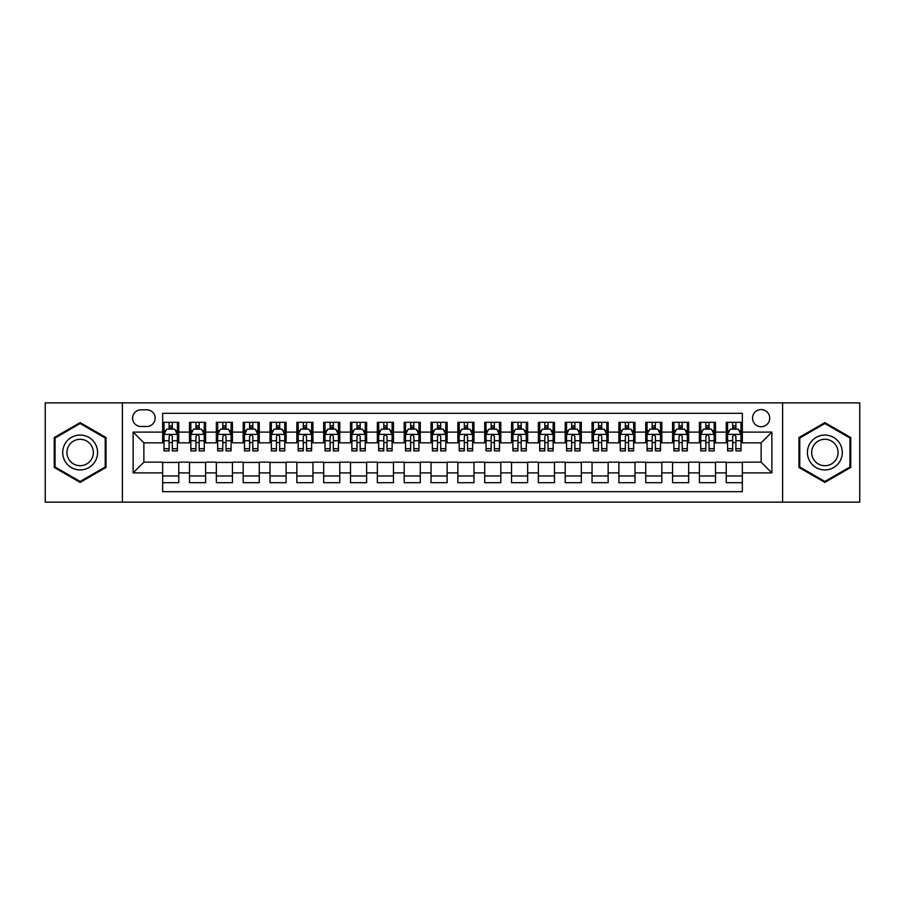 <?xml version="1.0" encoding="UTF-8"?>
<svg xmlns="http://www.w3.org/2000/svg" width="905" height="905" viewBox="0 0 905 905"><rect width="100%" height="100%" fill="white"/><g stroke="black" fill="none" stroke-linecap="round" stroke-linejoin="round"><path stroke-width="1.36" d="M761.128 409.558A8.586 8.586 0 0 0 752.541 418.144A8.586 8.586 0 0 0 761.128 426.741A8.586 8.586 0 0 0 769.714 418.144A8.586 8.586 0 0 0 761.128 409.558M782.599 502.151L859.75 502.151L859.75 402.849L782.599 402.849L782.599 502.151L122.401 502.151L122.401 402.849L45.25 402.849L45.25 502.151L122.401 502.151M742.338 422.307L726.24 422.307L726.24 432.104L715.504 432.104L715.504 442.839L726.24 442.839L726.24 432.104M715.504 432.104L715.504 422.307L699.395 422.307L699.395 432.104L688.66 432.104L688.66 442.839L699.395 442.839L699.395 432.104M688.66 432.104L688.66 422.307L672.562 422.307L672.562 432.104L661.827 432.104L661.827 442.839L672.562 442.839L672.562 432.104M661.827 432.104L661.827 422.307L645.729 422.307L645.729 432.104L634.993 432.104L634.993 442.839L645.729 442.839L645.729 432.104M634.993 432.104L634.993 422.307L618.884 422.307L618.884 432.104L608.149 432.104L608.149 442.839L618.884 442.839L618.884 432.104M608.149 432.104L608.149 422.307L592.051 422.307L592.051 432.104L581.315 432.104L581.315 442.839L592.051 442.839L592.051 432.104M581.315 432.104L581.315 422.307L565.218 422.307L565.218 432.104L554.482 432.104L554.482 442.839L565.218 442.839L565.218 432.104M554.482 432.104L554.482 422.307L538.373 422.307L538.373 432.104L527.649 432.104L527.649 442.839L538.373 442.839L538.373 432.104M527.649 432.104L527.649 422.307L511.54 422.307L511.54 432.104L500.804 432.104L500.804 442.839L511.54 442.839L511.54 432.104M500.804 432.104L500.804 422.307L484.707 422.307L484.707 432.104L473.971 432.104L473.971 442.839L484.707 442.839L484.707 432.104M473.971 432.104L473.971 422.307L457.862 422.307L457.862 432.104L447.138 432.104L447.138 442.839L457.862 442.839L457.862 432.104M447.138 432.104L447.138 422.307L431.029 422.307L431.029 432.104L420.293 432.104L420.293 442.839L431.029 442.839L431.029 432.104M420.293 432.104L420.293 422.307L404.196 422.307L404.196 432.104L393.46 432.104L393.46 442.839L404.196 442.839L404.196 432.104M393.46 432.104L393.46 422.307L377.351 422.307L377.351 432.104L366.627 432.104L366.627 442.839L377.351 442.839L377.351 432.104M366.627 432.104L366.627 422.307L350.518 422.307L350.518 432.104L339.782 432.104L339.782 442.839L350.518 442.839L350.518 432.104M339.782 432.104L339.782 422.307L323.685 422.307L323.685 432.104L312.949 432.104L312.949 442.839L323.685 442.839L323.685 432.104M312.949 432.104L312.949 422.307L296.851 422.307L296.851 432.104L286.116 432.104L286.116 442.839L296.851 442.839L296.851 432.104M286.116 432.104L286.116 422.307L270.007 422.307L270.007 432.104L259.271 432.104L259.271 442.839L270.007 442.839L270.007 432.104M259.271 432.104L259.271 422.307L243.174 422.307L243.174 432.104L232.438 432.104L232.438 442.839L243.174 442.839L243.174 432.104M232.438 432.104L232.438 422.307L216.34 422.307L216.34 432.104L205.605 432.104L205.605 442.839L216.34 442.839L216.34 432.104M205.605 432.104L205.605 422.307L189.496 422.307L189.496 442.839L178.76 442.839L178.76 422.307L162.662 422.307M162.662 482.693L178.76 482.693L178.76 462.161L189.496 462.161L189.496 482.693L205.605 482.693L205.605 462.161L216.34 462.161L216.34 472.896L205.605 472.896M216.34 472.896L216.34 482.693L232.438 482.693L232.438 462.161L243.174 462.161L243.174 472.896L232.438 472.896M243.174 472.896L243.174 482.693L259.271 482.693L259.271 462.161L270.007 462.161L270.007 472.896L259.271 472.896M270.007 472.896L270.007 482.693L286.116 482.693L286.116 462.161L296.851 462.161L296.851 472.896L286.116 472.896M296.851 472.896L296.851 482.693L312.949 482.693L312.949 462.161L323.685 462.161L323.685 472.896L312.949 472.896M323.685 472.896L323.685 482.693L339.782 482.693L339.782 462.161L350.518 462.161L350.518 472.896L339.782 472.896M350.518 472.896L350.518 482.693L366.627 482.693L366.627 462.161L377.351 462.161L377.351 472.896L366.627 472.896M377.351 472.896L377.351 482.693L393.46 482.693L393.46 462.161L404.196 462.161L404.196 472.896L393.46 472.896M404.196 472.896L404.196 482.693L420.293 482.693L420.293 462.161L431.029 462.161L431.029 472.896L420.293 472.896M431.029 472.896L431.029 482.693L447.138 482.693L447.138 462.161L457.862 462.161L457.862 472.896L447.138 472.896M457.862 472.896L457.862 482.693L473.971 482.693L473.971 462.161L484.707 462.161L484.707 472.896L473.971 472.896M484.707 472.896L484.707 482.693L500.804 482.693L500.804 462.161L511.54 462.161L511.54 472.896L500.804 472.896M511.54 472.896L511.54 482.693L527.649 482.693L527.649 462.161L538.373 462.161L538.373 472.896L527.649 472.896M538.373 472.896L538.373 482.693L554.482 482.693L554.482 462.161L565.218 462.161L565.218 472.896L554.482 472.896M565.218 472.896L565.218 482.693L581.315 482.693L581.315 462.161L592.051 462.161L592.051 472.896L581.315 472.896M592.051 472.896L592.051 482.693L608.149 482.693L608.149 462.161L618.884 462.161L618.884 472.896L608.149 472.896M618.884 472.896L618.884 482.693L634.993 482.693L634.993 462.161L645.729 462.161L645.729 472.896L634.993 472.896M645.729 472.896L645.729 482.693L661.827 482.693L661.827 462.161L672.562 462.161L672.562 472.896L661.827 472.896M672.562 472.896L672.562 482.693L688.66 482.693L688.66 462.161L699.395 462.161L699.395 472.896L688.66 472.896M699.395 472.896L699.395 482.693L715.504 482.693L715.504 462.161L726.24 462.161L726.24 472.896L715.504 472.896M140.92 426.47L146.825 426.47A8.315 8.315 0 0 0 155.151 418.144A8.315 8.315 0 0 0 146.825 409.829L140.92 409.829A8.315 8.315 0 0 0 132.605 418.144A8.315 8.315 0 0 0 140.92 426.47M782.599 402.849L122.401 402.849M742.338 432.104L742.338 413.314L162.662 413.314L162.662 442.839L143.872 442.839L143.872 462.161L162.662 462.161L162.662 491.687L742.338 491.687L742.338 462.161L761.128 462.161L761.128 442.839L742.338 442.839L742.338 432.104L771.863 432.104L771.863 472.896L742.338 472.896M162.662 472.896L133.137 472.896L133.137 432.104L162.662 432.104M726.24 472.896L726.24 482.693L742.338 482.693M162.662 429.015L164.009 429.015M169.099 429.015L172.323 429.015M177.425 429.015L178.76 429.015M162.662 442.568L164.009 442.568M169.099 442.568L172.323 442.568M177.425 442.568L178.76 442.568M162.662 462.432L178.76 462.432M162.662 475.985L178.76 475.985M189.496 442.568L190.842 442.568M195.944 442.568L199.157 442.568M204.259 442.568L205.605 442.568M189.496 429.015L190.842 429.015M195.944 429.015L199.157 429.015M204.259 429.015L205.605 429.015M189.496 462.432L205.605 462.432M189.496 475.985L205.605 475.985M216.34 462.432L232.438 462.432M216.34 475.985L232.438 475.985M216.34 429.015L217.675 429.015M222.777 429.015L226.001 429.015M231.092 429.015L232.438 429.015M216.34 442.568L217.675 442.568M222.777 442.568L226.001 442.568M231.092 442.568L232.438 442.568M243.174 462.432L259.271 462.432M243.174 475.985L259.271 475.985M243.174 429.015L244.508 429.015M249.61 429.015L252.834 429.015M257.936 429.015L259.271 429.015M243.174 442.568L244.508 442.568M249.61 442.568L252.834 442.568M257.936 442.568L259.271 442.568M270.007 462.432L286.116 462.432M270.007 475.985L286.116 475.985M270.007 429.015L271.353 429.015M276.455 429.015L279.668 429.015M284.77 429.015L286.116 429.015M270.007 442.568L271.353 442.568M276.455 442.568L279.668 442.568M284.77 442.568L286.116 442.568M296.851 462.432L312.949 462.432M296.851 475.985L312.949 475.985M296.851 429.015L298.186 429.015M303.288 429.015L306.512 429.015M311.603 429.015L312.949 429.015M296.851 442.568L298.186 442.568M303.288 442.568L306.512 442.568M311.603 442.568L312.949 442.568M323.685 462.432L339.782 462.432M323.685 475.985L339.782 475.985M323.685 429.015L325.019 429.015M330.121 429.015L333.345 429.015M338.447 429.015L339.782 429.015M323.685 442.568L325.019 442.568M330.121 442.568L333.345 442.568M338.447 442.568L339.782 442.568M350.518 462.432L366.627 462.432M350.518 475.985L366.627 475.985M350.518 429.015L351.864 429.015M356.966 429.015L360.179 429.015M365.281 429.015L366.627 429.015M350.518 442.568L351.864 442.568M356.966 442.568L360.179 442.568M365.281 442.568L366.627 442.568M377.351 462.432L393.46 462.432M377.351 475.985L393.46 475.985M377.351 429.015L378.697 429.015M383.799 429.015L387.023 429.015M392.114 429.015L393.46 429.015M377.351 442.568L378.697 442.568M383.799 442.568L387.023 442.568M392.114 442.568L393.46 442.568M404.196 462.432L420.293 462.432M404.196 475.985L420.293 475.985M404.196 429.015L405.531 429.015M410.632 429.015L413.856 429.015M418.958 429.015L420.293 429.015M404.196 442.568L405.531 442.568M410.632 442.568L413.856 442.568M418.958 442.568L420.293 442.568M431.029 462.432L447.138 462.432M431.029 475.985L447.138 475.985M431.029 429.015L432.375 429.015M437.466 429.015L440.69 429.015M445.792 429.015L447.138 429.015M431.029 442.568L432.375 442.568M437.466 442.568L440.69 442.568M445.792 442.568L447.138 442.568M457.862 462.432L473.971 462.432M457.862 475.985L473.971 475.985M457.862 429.015L459.208 429.015M464.31 429.015L467.534 429.015M472.625 429.015L473.971 429.015M457.862 442.568L459.208 442.568M464.31 442.568L467.534 442.568M472.625 442.568L473.971 442.568M484.707 462.432L500.804 462.432M484.707 475.985L500.804 475.985M484.707 429.015L486.042 429.015M491.144 429.015L494.368 429.015M499.47 429.015L500.804 429.015M484.707 442.568L486.042 442.568M491.144 442.568L494.368 442.568M499.47 442.568L500.804 442.568M511.54 462.432L527.649 462.432M511.54 475.985L527.649 475.985M511.54 429.015L512.886 429.015M517.977 429.015L521.201 429.015M526.303 429.015L527.649 429.015M511.54 442.568L512.886 442.568M517.977 442.568L521.201 442.568M526.303 442.568L527.649 442.568M538.373 462.432L554.482 462.432M538.373 475.985L554.482 475.985M538.373 429.015L539.719 429.015M544.821 429.015L548.034 429.015M553.136 429.015L554.482 429.015M538.373 442.568L539.719 442.568M544.821 442.568L548.034 442.568M553.136 442.568L554.482 442.568M565.218 462.432L581.315 462.432M565.218 475.985L581.315 475.985M565.218 429.015L566.553 429.015M571.655 429.015L574.879 429.015M579.981 429.015L581.315 429.015M565.218 442.568L566.553 442.568M571.655 442.568L574.879 442.568M579.981 442.568L581.315 442.568M592.051 462.432L608.149 462.432M592.051 475.985L608.149 475.985M592.051 429.015L593.397 429.015M598.488 429.015L601.712 429.015M606.814 429.015L608.149 429.015M592.051 442.568L593.397 442.568M598.488 442.568L601.712 442.568M606.814 442.568L608.149 442.568M618.884 462.432L634.993 462.432M618.884 475.985L634.993 475.985M618.884 429.015L620.23 429.015M625.332 429.015L628.545 429.015M633.647 429.015L634.993 429.015M618.884 442.568L620.23 442.568M625.332 442.568L628.545 442.568M633.647 442.568L634.993 442.568M645.729 462.432L661.827 462.432M645.729 475.985L661.827 475.985M645.729 429.015L647.064 429.015M652.166 429.015L655.39 429.015M660.492 429.015L661.827 429.015M645.729 442.568L647.064 442.568M652.166 442.568L655.39 442.568M660.492 442.568L661.827 442.568M672.562 462.432L688.66 462.432M672.562 475.985L688.66 475.985M672.562 429.015L673.908 429.015M678.999 429.015L682.223 429.015M687.325 429.015L688.66 429.015M672.562 442.568L673.908 442.568M678.999 442.568L682.223 442.568M687.325 442.568L688.66 442.568M699.395 462.432L715.504 462.432M699.395 475.985L715.504 475.985M699.395 429.015L700.742 429.015M705.843 429.015L709.056 429.015M714.158 429.015L715.504 429.015M699.395 442.568L700.742 442.568M705.843 442.568L709.056 442.568M714.158 442.568L715.504 442.568M726.24 462.432L742.338 462.432M726.24 475.985L742.338 475.985M726.24 429.015L727.575 429.015M732.677 429.015L735.901 429.015M740.991 429.015L742.338 429.015M726.24 442.568L727.575 442.568M732.677 442.568L735.901 442.568M740.991 442.568L742.338 442.568M143.872 442.839L133.137 432.104M143.872 462.161L133.137 472.896M771.863 432.104L761.128 442.839M771.863 472.896L761.128 462.161M80.138 482.399L106.032 467.455L106.032 437.545L80.138 422.601L54.243 437.545L54.243 467.455L80.138 482.399M850.757 437.545L824.862 422.601L798.968 437.545L798.968 467.455L824.862 482.399L850.757 467.455L850.757 437.545M172.323 425.803L169.099 425.803M177.425 448.699L172.323 448.699L172.323 450.894L177.425 450.894L177.425 434.524L174.733 429.151L166.69 429.151L164.009 434.524L164.009 450.894L169.099 450.894L169.099 448.699L164.009 448.699M164.009 434.524L164.009 422.307M177.425 434.524L177.425 422.307M169.099 429.151L169.099 422.307M172.323 422.307L172.323 429.151M172.323 448.699L172.323 436.527C171.249 434.468 170.174 434.468 169.099 436.527L169.099 448.699M80.138 435.056A17.444 17.444 0 0 0 62.694 452.5A17.444 17.444 0 0 0 80.138 469.944A17.444 17.444 0 0 0 97.582 452.5A17.444 17.444 0 0 0 80.138 435.056M80.138 439.298A13.202 13.202 0 0 0 66.936 452.5A13.202 13.202 0 0 0 80.138 465.702A13.202 13.202 0 0 0 93.351 452.5A13.202 13.202 0 0 0 80.138 439.298M105.229 466.991L80.138 481.471L55.047 466.991L55.047 438.009L80.138 423.529L105.229 438.009L105.229 466.991M809.76 443.778A17.444 17.444 0 0 0 816.14 467.602A17.444 17.444 0 0 0 839.964 461.222A17.444 17.444 0 0 0 833.584 437.398A17.444 17.444 0 0 0 809.76 443.778M813.425 445.894A13.202 13.202 0 0 0 818.256 463.937A13.202 13.202 0 0 0 836.299 459.106A13.202 13.202 0 0 0 831.469 441.063A13.202 13.202 0 0 0 813.425 445.894M849.953 438.009L849.953 466.991L824.862 481.471L799.771 466.991L799.771 438.009L824.862 423.529L849.953 438.009M199.157 425.803L195.944 425.803M204.259 448.699L199.157 448.699L199.157 450.894L204.259 450.894L204.259 434.524L201.577 429.151L193.523 429.151L190.842 434.524L190.842 450.894L195.944 450.894L195.944 448.699L190.842 448.699M190.842 434.524L190.842 422.307M204.259 434.524L204.259 422.307M195.944 429.151L195.944 422.307M199.157 422.307L199.157 429.151M199.157 448.699L199.157 436.527C198.093 434.468 197.019 434.468 195.944 436.527L195.944 448.699M226.001 425.803L222.777 425.803M231.092 448.699L226.001 448.699L226.001 450.894L231.092 450.894L231.092 434.524L228.411 429.151L220.356 429.151L217.675 434.524L217.675 450.894L222.777 450.894L222.777 448.699L217.675 448.699M217.675 434.524L217.675 422.307M231.092 434.524L231.092 422.307M222.777 429.151L222.777 422.307M226.001 422.307L226.001 429.151M226.001 448.699L226.001 436.527C224.926 434.468 223.852 434.468 222.777 436.527L222.777 448.699M252.834 425.803L249.61 425.803M257.936 448.699L252.834 448.699L252.834 450.894L257.936 450.894L257.936 434.524L255.244 429.151L247.201 429.151L244.508 434.524L244.508 450.894L249.61 450.894L249.61 448.699L244.508 448.699M244.508 434.524L244.508 422.307M257.936 434.524L257.936 422.307M249.61 429.151L249.61 422.307M252.834 422.307L252.834 429.151M252.834 448.699L252.834 436.527C251.76 434.468 250.685 434.468 249.61 436.527L249.61 448.699M279.668 425.803L276.455 425.803M284.77 448.699L279.668 448.699L279.668 450.894L284.77 450.894L284.77 434.524L282.089 429.151L274.034 429.151L271.353 434.524L271.353 450.894L276.455 450.894L276.455 448.699L271.353 448.699M271.353 434.524L271.353 422.307M284.77 434.524L284.77 422.307M276.455 429.151L276.455 422.307M279.668 422.307L279.668 429.151M279.668 448.699L279.668 436.527C278.593 434.468 277.53 434.468 276.455 436.527L276.455 448.699M306.512 425.803L303.288 425.803M311.603 448.699L306.512 448.699L306.512 450.894L311.603 450.894L311.603 434.524L308.922 429.151L300.867 429.151L298.186 434.524L298.186 450.894L303.288 450.894L303.288 448.699L298.186 448.699M298.186 434.524L298.186 422.307M311.603 434.524L311.603 422.307M303.288 429.151L303.288 422.307M306.512 422.307L306.512 429.151M306.512 448.699L306.512 436.527C305.438 434.468 304.363 434.468 303.288 436.527L303.288 448.699M333.345 425.803L330.121 425.803M338.447 448.699L333.345 448.699L333.345 450.894L338.447 450.894L338.447 434.524L335.755 429.151L327.712 429.151L325.019 434.524L325.019 450.894L330.121 450.894L330.121 448.699L325.019 448.699M325.019 434.524L325.019 422.307M338.447 434.524L338.447 422.307M330.121 429.151L330.121 422.307M333.345 422.307L333.345 429.151M333.345 448.699L333.345 436.527C332.271 434.468 331.196 434.468 330.121 436.527L330.121 448.699M360.179 425.803L356.966 425.803M365.281 448.699L360.179 448.699L360.179 450.894L365.281 450.894L365.281 434.524L362.6 429.151L354.545 429.151L351.864 434.524L351.864 450.894L356.966 450.894L356.966 448.699L351.864 448.699M351.864 434.524L351.864 422.307M365.281 434.524L365.281 422.307M356.966 429.151L356.966 422.307M360.179 422.307L360.179 429.151M360.179 448.699L360.179 436.527C359.104 434.468 358.041 434.468 356.966 436.527L356.966 448.699M387.023 425.803L383.799 425.803M392.114 448.699L387.023 448.699L387.023 450.894L392.114 450.894L392.114 434.524L389.433 429.151L381.378 429.151L378.697 434.524L378.697 450.894L383.799 450.894L383.799 448.699L378.697 448.699M378.697 434.524L378.697 422.307M392.114 434.524L392.114 422.307M383.799 429.151L383.799 422.307M387.023 422.307L387.023 429.151M387.023 448.699L387.023 436.527C385.949 434.468 384.874 434.468 383.799 436.527L383.799 448.699M413.856 425.803L410.632 425.803M418.958 448.699L413.856 448.699L413.856 450.894L418.958 450.894L418.958 434.524L416.266 429.151L408.223 429.151L405.531 434.524L405.531 450.894L410.632 450.894L410.632 448.699L405.531 448.699M405.531 434.524L405.531 422.307M418.958 434.524L418.958 422.307M410.632 429.151L410.632 422.307M413.856 422.307L413.856 429.151M413.856 448.699L413.856 436.527C412.782 434.468 411.707 434.468 410.632 436.527L410.632 448.699M440.69 425.803L437.466 425.803M445.792 448.699L440.69 448.699L440.69 450.894L445.792 450.894L445.792 434.524L443.111 429.151L435.056 429.151L432.375 434.524L432.375 450.894L437.466 450.894L437.466 448.699L432.375 448.699M432.375 434.524L432.375 422.307M445.792 434.524L445.792 422.307M437.466 429.151L437.466 422.307M440.69 422.307L440.69 429.151M440.69 448.699L440.69 436.527C439.615 434.468 438.552 434.468 437.466 436.527L437.466 448.699M467.534 425.803L464.31 425.803M472.625 448.699L467.534 448.699L467.534 450.894L472.625 450.894L472.625 434.524L469.944 429.151L461.889 429.151L459.208 434.524L459.208 450.894L464.31 450.894L464.31 448.699L459.208 448.699M459.208 434.524L459.208 422.307M472.625 434.524L472.625 422.307M464.31 429.151L464.31 422.307M467.534 422.307L467.534 429.151M467.534 448.699L467.534 436.527C466.46 434.468 465.385 434.468 464.31 436.527L464.31 448.699M494.368 425.803L491.144 425.803M499.47 448.699L494.368 448.699L494.368 450.894L499.47 450.894L499.47 434.524L496.777 429.151L488.734 429.151L486.042 434.524L486.042 450.894L491.144 450.894L491.144 448.699L486.042 448.699M486.042 434.524L486.042 422.307M499.47 434.524L499.47 422.307M491.144 429.151L491.144 422.307M494.368 422.307L494.368 429.151M494.368 448.699L494.368 436.527C493.293 434.468 492.218 434.468 491.144 436.527L491.144 448.699M521.201 425.803L517.977 425.803M526.303 448.699L521.201 448.699L521.201 450.894L526.303 450.894L526.303 434.524L523.622 429.151L515.567 429.151L512.886 434.524L512.886 450.894L517.977 450.894L517.977 448.699L512.886 448.699M512.886 434.524L512.886 422.307M526.303 434.524L526.303 422.307M517.977 429.151L517.977 422.307M521.201 422.307L521.201 429.151M521.201 448.699L521.201 436.527C520.126 434.468 519.051 434.468 517.977 436.527L517.977 448.699M548.034 425.803L544.821 425.803M553.136 448.699L548.034 448.699L548.034 450.894L553.136 450.894L553.136 434.524L550.455 429.151L542.4 429.151L539.719 434.524L539.719 450.894L544.821 450.894L544.821 448.699L539.719 448.699M539.719 434.524L539.719 422.307M553.136 434.524L553.136 422.307M544.821 429.151L544.821 422.307M548.034 422.307L548.034 429.151M548.034 448.699L548.034 436.527C546.971 434.468 545.896 434.468 544.821 436.527L544.821 448.699M574.879 425.803L571.655 425.803M579.981 448.699L574.879 448.699L574.879 450.894L579.981 450.894L579.981 434.524L577.288 429.151L569.245 429.151L566.553 434.524L566.553 450.894L571.655 450.894L571.655 448.699L566.553 448.699M566.553 434.524L566.553 422.307M579.981 434.524L579.981 422.307M571.655 429.151L571.655 422.307M574.879 422.307L574.879 429.151M574.879 448.699L574.879 436.527C573.804 434.468 572.729 434.468 571.655 436.527L571.655 448.699M601.712 425.803L598.488 425.803M606.814 448.699L601.712 448.699L601.712 450.894L606.814 450.894L606.814 434.524L604.133 429.151L596.078 429.151L593.397 434.524L593.397 450.894L598.488 450.894L598.488 448.699L593.397 448.699M593.397 434.524L593.397 422.307M606.814 434.524L606.814 422.307M598.488 429.151L598.488 422.307M601.712 422.307L601.712 429.151M601.712 448.699L601.712 436.527C600.637 434.468 599.562 434.468 598.488 436.527L598.488 448.699M628.545 425.803L625.332 425.803M633.647 448.699L628.545 448.699L628.545 450.894L633.647 450.894L633.647 434.524L630.966 429.151L622.912 429.151L620.23 434.524L620.23 450.894L625.332 450.894L625.332 448.699L620.23 448.699M620.23 434.524L620.23 422.307M633.647 434.524L633.647 422.307M625.332 429.151L625.332 422.307M628.545 422.307L628.545 429.151M628.545 448.699L628.545 436.527C627.482 434.468 626.407 434.468 625.332 436.527L625.332 448.699M655.39 425.803L652.166 425.803M660.492 448.699L655.39 448.699L655.39 450.894L660.492 450.894L660.492 434.524L657.799 429.151L649.756 429.151L647.064 434.524L647.064 450.894L652.166 450.894L652.166 448.699L647.064 448.699M647.064 434.524L647.064 422.307M660.492 434.524L660.492 422.307M652.166 429.151L652.166 422.307M655.39 422.307L655.39 429.151M655.39 448.699L655.39 436.527C654.315 434.468 653.24 434.468 652.166 436.527L652.166 448.699M682.223 425.803L678.999 425.803M687.325 448.699L682.223 448.699L682.223 450.894L687.325 450.894L687.325 434.524L684.644 429.151L676.589 429.151L673.908 434.524L673.908 450.894L678.999 450.894L678.999 448.699L673.908 448.699M673.908 434.524L673.908 422.307M687.325 434.524L687.325 422.307M678.999 429.151L678.999 422.307M682.223 422.307L682.223 429.151M682.223 448.699L682.223 436.527C681.148 434.468 680.074 434.468 678.999 436.527L678.999 448.699M709.056 425.803L705.843 425.803M714.158 448.699L709.056 448.699L709.056 450.894L714.158 450.894L714.158 434.524L711.477 429.151L703.423 429.151L700.742 434.524L700.742 450.894L705.843 450.894L705.843 448.699L700.742 448.699M700.742 434.524L700.742 422.307M714.158 434.524L714.158 422.307M705.843 429.151L705.843 422.307M709.056 422.307L709.056 429.151M709.056 448.699L709.056 436.527C707.993 434.468 706.918 434.468 705.843 436.527L705.843 448.699M735.901 425.803L732.677 425.803M740.991 448.699L735.901 448.699L735.901 450.894L740.991 450.894L740.991 434.524L738.31 429.151L730.267 429.151L727.575 434.524L727.575 450.894L732.677 450.894L732.677 448.699L727.575 448.699M727.575 434.524L727.575 422.307M740.991 434.524L740.991 422.307M732.677 429.151L732.677 422.307M735.901 422.307L735.901 429.151M735.901 448.699L735.901 436.527C734.826 434.468 733.751 434.468 732.677 436.527L732.677 448.699M189.496 472.896L178.76 472.896M189.496 432.104L178.76 432.104M177.357 434.389L164.065 434.389M164.009 430.633L165.943 430.633M175.48 430.633L177.425 430.633M169.099 440.735L164.009 440.735M177.425 440.735L172.323 440.735M172.323 427.511L169.099 427.511M204.191 434.389L190.91 434.389M190.842 430.633L192.788 430.633M202.313 430.633L204.259 430.633M195.944 440.735L190.842 440.735M204.259 440.735L199.157 440.735M199.157 427.511L195.944 427.511M231.024 434.389L217.743 434.389M217.675 430.633L219.621 430.633M229.146 430.633L231.092 430.633M222.777 440.735L217.675 440.735M231.092 440.735L226.001 440.735M226.001 427.511L222.777 427.511M257.868 434.389L244.576 434.389M244.508 430.633L246.454 430.633M255.991 430.633L257.936 430.633M249.61 440.735L244.508 440.735M257.936 440.735L252.834 440.735M252.834 427.511L249.61 427.511M284.702 434.389L271.421 434.389M271.353 430.633L273.299 430.633M282.824 430.633L284.77 430.633M276.455 440.735L271.353 440.735M284.77 440.735L279.668 440.735M279.668 427.511L276.455 427.511M311.535 434.389L298.254 434.389M298.186 430.633L300.132 430.633M309.657 430.633L311.603 430.633M303.288 440.735L298.186 440.735M311.603 440.735L306.512 440.735M306.512 427.511L303.288 427.511M338.38 434.389L325.087 434.389M325.019 430.633L326.965 430.633M336.502 430.633L338.447 430.633M330.121 440.735L325.019 440.735M338.447 440.735L333.345 440.735M333.345 427.511L330.121 427.511M365.213 434.389L351.932 434.389M351.864 430.633L353.81 430.633M363.335 430.633L365.281 430.633M356.966 440.735L351.864 440.735M365.281 440.735L360.179 440.735M360.179 427.511L356.966 427.511M392.046 434.389L378.765 434.389M378.697 430.633L380.643 430.633M390.168 430.633L392.114 430.633M383.799 440.735L378.697 440.735M392.114 440.735L387.023 440.735M387.023 427.511L383.799 427.511M418.891 434.389L405.598 434.389M405.531 430.633L407.476 430.633M417.013 430.633L418.958 430.633M410.632 440.735L405.531 440.735M418.958 440.735L413.856 440.735M413.856 427.511L410.632 427.511M445.724 434.389L432.443 434.389M432.375 430.633L434.321 430.633M443.846 430.633L445.792 430.633M437.466 440.735L432.375 440.735M445.792 440.735L440.69 440.735M440.69 427.511L437.466 427.511M472.557 434.389L459.276 434.389M459.208 430.633L461.154 430.633M470.679 430.633L472.625 430.633M464.31 440.735L459.208 440.735M472.625 440.735L467.534 440.735M467.534 427.511L464.31 427.511M499.402 434.389L486.109 434.389M486.042 430.633L487.987 430.633M497.524 430.633L499.47 430.633M491.144 440.735L486.042 440.735M499.47 440.735L494.368 440.735M494.368 427.511L491.144 427.511M526.235 434.389L512.954 434.389M512.886 430.633L514.832 430.633M524.357 430.633L526.303 430.633M517.977 440.735L512.886 440.735M526.303 440.735L521.201 440.735M521.201 427.511L517.977 427.511M553.068 434.389L539.787 434.389M539.719 430.633L541.665 430.633M551.19 430.633L553.136 430.633M544.821 440.735L539.719 440.735M553.136 440.735L548.034 440.735M548.034 427.511L544.821 427.511M579.913 434.389L566.62 434.389M566.553 430.633L568.498 430.633M578.035 430.633L579.981 430.633M571.655 440.735L566.553 440.735M579.981 440.735L574.879 440.735M574.879 427.511L571.655 427.511M606.746 434.389L593.465 434.389M593.397 430.633L595.343 430.633M604.868 430.633L606.814 430.633M598.488 440.735L593.397 440.735M606.814 440.735L601.712 440.735M601.712 427.511L598.488 427.511M633.579 434.389L620.298 434.389M620.23 430.633L622.176 430.633M631.701 430.633L633.647 430.633M625.332 440.735L620.23 440.735M633.647 440.735L628.545 440.735M628.545 427.511L625.332 427.511M660.424 434.389L647.132 434.389M647.064 430.633L649.009 430.633M658.546 430.633L660.492 430.633M652.166 440.735L647.064 440.735M660.492 440.735L655.39 440.735M655.39 427.511L652.166 427.511M687.257 434.389L673.976 434.389M673.908 430.633L675.854 430.633M685.379 430.633L687.325 430.633M678.999 440.735L673.908 440.735M687.325 440.735L682.223 440.735M682.223 427.511L678.999 427.511M714.09 434.389L700.809 434.389M700.742 430.633L702.687 430.633M712.212 430.633L714.158 430.633M705.843 440.735L700.742 440.735M714.158 440.735L709.056 440.735M709.056 427.511L705.843 427.511M740.935 434.389L727.643 434.389M727.575 430.633L729.521 430.633M739.057 430.633L740.991 430.633M732.677 440.735L727.575 440.735M740.991 440.735L735.901 440.735M735.901 427.511L732.677 427.511"/></g></svg>
